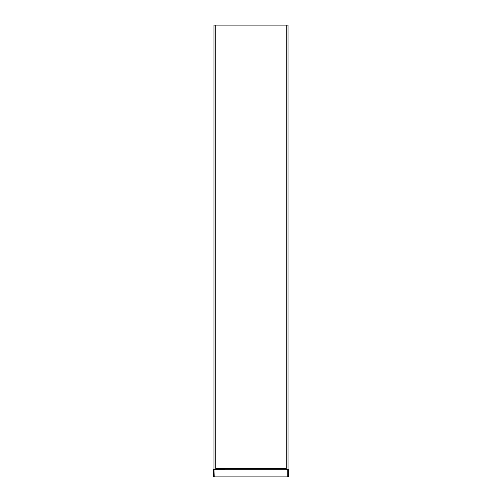 <?xml version="1.0" encoding="UTF-8"?>
<svg xmlns="http://www.w3.org/2000/svg" width="502" height="502" viewBox="0 0 502 502"><rect width="100%" height="100%" fill="white"/><g stroke="black" fill="none" stroke-linecap="round" stroke-linejoin="round"><path stroke-width="0.75" d="M286.253 25.1L286.253 469.27L288.035 469.27L288.035 25.1L213.965 25.1L213.965 469.27L215.747 469.27L215.747 25.1M213.965 31.4L213.965 29.329M213.965 28.112L213.965 26.706M213.965 33.741L213.965 32.705M214.003 469.213L214.228 476.9L213.632 476.9L213.632 469.295L213.965 468.655L213.965 469.27M288.311 469.125L288.368 476.9L288.129 469.27M214.228 476.9L288.142 476.9M213.858 476.9L213.871 469.27M214.228 469.27L287.997 469.213M286.253 468.655L215.747 468.655M286.253 469.251L215.747 469.251M215.747 468.912L286.253 468.912M287.772 476.9L287.772 469.27"/></g></svg>
